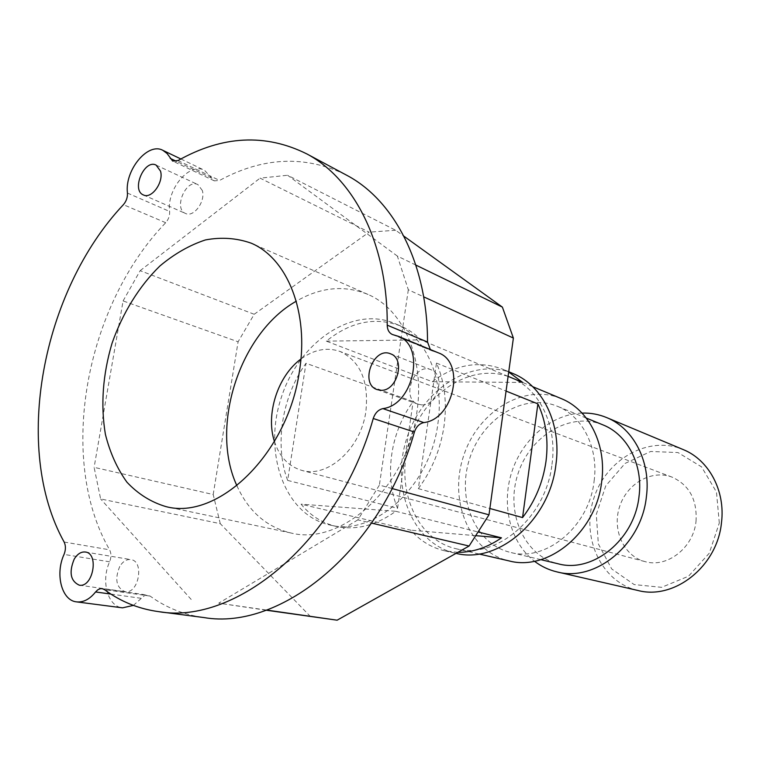 <?xml version="1.0" encoding="UTF-8"?>
<svg xmlns="http://www.w3.org/2000/svg" width="760" height="760" viewBox="0 0 760 760"><rect width="100%" height="100%" fill="white"/><g stroke="black" fill="none" stroke-linecap="round" stroke-linejoin="round"><path stroke-width="0.57" stroke-dasharray="3.8 2.85" d="M719.302 522.984L716.471 492.033L701.565 466.887L677.977 452.551L650.693 451.478L625.043 463.438L605.767 485.83L596.296 514.406L598.348 543.942L611.714 568.964L634.172 584.573L661.589 587.328L688.512 576.232L709.27 553.204L719.302 522.984M637.82 590.453C601.236 582.122 580.906 537.567 593.712 498.664C605.834 459.553 648.213 435.043 682.85 449.426M696.017 521.36C697.3 499.833 689.339 485.099 672.135 477.156C651.767 469.195 626.895 483.559 619.59 506.701C611.923 529.72 623.628 555.987 644.774 561.545C666.909 568.337 693.49 547.922 696.017 521.36M582.017 413.079C551.466 414.105 522.262 439.251 511.717 472.207C501.096 505.144 510.197 542.602 534.451 561.231M133.389 605.397L144.352 595.707L147.25 595.061L150.1 596.077C166.089 607.658 184.024 614.821 203.898 617.557M345.144 174.42C304.541 155.068 262.684 157.073 219.583 180.434L214.31 180.851L204.544 170.325C189.506 161.832 166.497 189.325 169.632 211.451C169.879 215.65 168.568 219.402 165.699 222.699C85.291 305.966 56.981 458.831 109.602 549.812C111.368 553.356 111.378 557.356 109.62 561.82C100.71 580.868 107.673 606.575 122.521 607.848M438.387 352.858L432.687 351.11L430.34 349.543M119.766 566.418C114.513 579.196 116.251 587.613 124.982 591.669C138.652 594.443 144.704 561.022 130.834 559.588C126.587 559.122 122.892 561.403 119.766 566.418M202.34 190.523L197.923 184.614C186.2 178.267 173.118 208.686 185.497 213.446C193.6 217.854 205.77 201.391 202.34 190.523M421.676 404.871C437.684 406.173 446.072 374.727 431.062 369.778C414.19 362.13 400.416 398.648 418.057 404.206L421.676 404.871M415.844 265.059L397.356 256.072L408.32 289.769L423.662 296.827M397.356 256.072L287.603 175.266L395.694 230.27L403.883 236.17M310.45 616.559L220.276 523.668L100.643 498.959L94.107 467.343L213.199 494.532L220.276 523.668M213.199 494.532L238.098 341.791L123.091 300.931L94.107 467.343M123.091 300.931L140.154 270.674L254.191 314.269L238.098 341.791M254.191 314.269L369.113 232.142L260.062 178.144L287.603 175.266M395.694 230.27L369.113 232.142M437.865 423.871C444.809 378.385 425.552 336.034 394.677 323.475C352.327 305.168 298.67 342.484 281.209 397.803C262.894 452.846 284.392 514.672 329.384 524.865C373.54 537.139 430.131 486.704 437.865 423.871M392.036 488.537L379.382 485.099L357.874 519.878L371.583 523.108M357.874 519.878L218.737 603.183L266.56 610.052M266.133 610.204L218.737 603.183M408.32 289.769L379.382 485.099M191.197 599.459L100.643 498.959M140.154 270.674L260.062 178.144M457.872 552.339L444.647 550.81C431.366 547.646 420.09 540.778 410.827 530.186L301.055 504.156C310.498 515.65 322.135 523.042 335.948 526.347C355.87 530.613 375.81 525.597 395.779 511.29L301.055 504.156M475.703 535.667L410.827 530.186M395.779 511.29L478.068 531.962M287.66 480.415L397.546 508.354C383.962 475.855 390.583 431.756 413.155 401.584L305.995 363.27C281.951 396.729 274.189 444.999 287.66 480.415L305.995 363.27M397.546 508.354L413.155 401.584M326.315 341.135L420.869 339.881C414.894 333.868 408.224 329.27 400.881 326.097C375.611 316.512 350.759 321.527 326.315 341.135L432.316 381.719C455.477 364.277 479.18 360.202 503.443 369.483L508.697 372.048M432.316 381.719L522.7 382.451M508.098 376.352L420.869 339.881M418.323 488.623C431.946 470.212 440.515 449.34 444.049 426.008C447.165 402.686 444.647 381.71 436.477 363.09L418.323 488.623L489.867 508.487M436.477 363.09L506.065 391.077M236.901 485.726C248.434 511.271 266.38 527.003 290.738 532.94C341.687 546.497 407.541 486.609 416.869 412.347C425.134 358.805 403.275 309.339 368.058 294.471C344.66 284.81 320.72 287.071 296.238 301.226M274.426 441.465C279.452 456.731 288.496 466.345 301.577 470.316C327.465 478.553 361.104 448.457 365.93 411.131C368.875 380.998 360.269 361.123 340.1 351.5C327.085 346.959 314.032 349.467 300.931 359.024M603.107 424.945C570.466 411.255 530.024 435.575 517.931 473.945C505.21 512.116 523.659 555.607 558.096 563.778M594.111 481.042C598.709 447.906 582.625 416.242 557.593 406.372C524.086 392.331 482.41 418.18 469.708 458.451C456.361 498.503 474.914 543.97 510.264 552.358C545.737 562.438 589.256 526.661 594.111 481.042M560.928 398.468C523.469 382.964 477.233 412.024 463.315 456.798C448.666 501.344 469.48 551.836 509.01 560.889M551.988 464.379C557.498 425.733 539.514 389.11 511.309 377.72C472.929 361.294 424.906 392.046 410.029 439.233C394.383 486.172 415.188 539.353 455.876 548.692C496.137 559.844 546.069 517.702 551.988 464.379M512.725 373.407C472.273 356.516 422.094 389.13 406.695 438.644C390.498 487.892 412.462 543.552 455.249 553.194L456.048 553.365M150.1 596.077L104.471 589.627M110.922 594.092L141.284 598.31M109.62 561.82L64.039 554.42M64.125 542.032L109.602 549.812M165.699 222.699L123.395 204.677M127.452 193.068L169.632 211.451M211.831 178.191L176.329 161.281M177.982 160.569L219.583 180.434M393.841 334.951L434.102 351.548M102.096 588.63L147.725 595.108M180.87 158.973L204.544 170.325M214.31 180.851L172.672 161.063M392.397 334.514L432.687 351.11M79.23 585.162L124.982 591.669M85.405 552.026L130.834 559.588M143.393 194.94L185.497 213.446M156.142 165.129L197.923 184.614M377.159 389.614L418.057 404.206M390.621 353.856L431.062 369.778M672.135 477.156L340.1 351.5M644.774 561.545L301.577 470.316M586.302 418.085L557.593 406.372M540.844 559.654L510.264 552.358M532.684 386.659L511.309 377.72M478.933 553.983L455.876 548.692M508.734 371.726L503.443 369.483M400.881 326.097L394.677 323.475M455.249 553.194L444.647 550.81M335.948 526.347L329.384 524.865M368.058 294.471L251.218 243.181M290.738 532.94L165.822 506.578"/><path stroke-width="1.14" d="M682.85 449.426L683.458 449.683C708.89 460.009 725.534 490.827 721.487 522.595C717.392 566.428 674.196 600.314 637.82 590.453L556.938 571.89C595.213 582.359 641.525 544.844 646.389 496.803C651.054 461.985 633.716 428.535 606.936 417.696C598.975 414.352 590.672 412.813 582.017 413.079M534.451 561.231C541.206 566.39 548.701 569.943 556.938 571.89M414.399 432.06C381.482 549.594 281.105 631.019 203.898 617.557L158.545 611.629C138.51 608.864 120.488 601.531 104.471 589.627L102.096 588.63L100.159 588.725L97.745 589.836L95.579 591.964C89.737 599.241 83.419 602.547 76.608 601.882C61.674 600.619 54.91 574.114 64.039 554.42C65.844 549.812 65.873 545.68 64.125 542.032C12.094 448.419 41.876 291.213 123.395 204.677C126.312 201.257 127.661 197.381 127.452 193.068C124.488 170.354 147.858 141.816 162.925 150.366L167.095 153.53L172.672 161.063L177.982 160.569C222.471 135.527 265.449 133.323 306.935 153.966C354.454 179.227 387.837 244.52 387.22 325.156C387.334 329.783 389.063 332.909 392.397 334.514L398.192 336.272C425.97 345.686 413.544 405.099 382.878 408.604C378.309 409.716 375.098 413.012 373.245 418.503L414.399 432.06C416.185 426.778 419.32 423.615 423.805 422.579C453.919 419.397 465.747 362.188 438.387 352.858L398.192 336.272M76.608 601.882L122.521 607.848L133.389 605.397M430.34 349.543L427.519 342.028C427.604 264.147 394.335 200.593 347.216 175.522L345.144 174.42M74.204 559.122C77.396 553.936 81.13 551.57 85.405 552.026C99.341 553.442 92.957 587.983 79.23 585.162C70.48 581.01 68.799 572.327 74.204 559.122M160.541 171.161C163.903 182.295 151.506 199.376 143.393 194.94C130.986 190.19 144.391 158.755 156.142 165.129L160.541 171.161M158.545 611.629C236.35 625.356 338.931 540.578 373.245 418.503M299.402 371.383C309.177 312.132 287.365 258.372 251.218 243.181C236.616 238.032 221.359 236.939 205.447 239.932C189.591 245.148 174.43 253.811 159.97 265.924C139.203 286.149 122.569 313.13 112.014 343.349C102.743 374.69 100.538 404.994 105.383 434.283C109.972 452.618 117.144 468.578 126.91 482.163C138.016 493.981 150.983 502.113 165.822 506.578C217.996 520.809 288.049 453.577 299.402 371.383M380.836 390.279L377.159 389.614C359.271 383.999 373.521 346.075 390.621 353.856C405.859 358.853 397.1 391.505 380.836 390.279M423.662 296.827L513.38 338.067L502.389 307.116L415.844 265.059M403.883 236.17L502.389 307.116M513.38 338.067L488.993 514.824L392.036 488.537M371.583 523.108L469.091 546.031L488.993 514.824M469.091 546.031L337.136 620.188L266.56 610.052M266.133 610.204L337.136 620.188M478.068 531.962L501.486 537.842C487.417 547.561 472.881 552.396 457.872 552.339M501.486 537.842L475.703 535.667M508.697 372.048L522.7 382.451L508.098 376.352M506.065 391.077L537.89 403.873C545.927 420.954 548.635 440.049 546.022 461.149C543.02 482.267 535.202 501.068 522.557 517.569L489.867 508.487M537.89 403.873L522.557 517.569M296.238 301.226C239.609 333.127 209.475 426.797 236.901 485.726M300.931 359.024C277.79 375.887 265.449 414.285 274.426 441.465M540.844 559.654L558.096 563.778C592.677 573.543 634.619 539.723 639.027 496.356C643.274 464.863 627.494 434.568 603.107 424.945L586.302 418.085M478.933 553.983L509.01 560.889C548.283 571.691 596.353 532 601.702 481.45C606.755 444.818 589.076 409.858 561.583 398.743L560.928 398.468M456.048 553.365C498.132 564.214 549.765 520.087 555.931 464.569C561.678 424.089 542.887 385.748 513.447 373.711L512.725 373.407M95.579 591.964L110.922 594.092M176.329 161.281L170.202 158.365M427.519 342.028L387.22 325.156M423.805 422.579L382.878 408.604M683.458 449.683L606.936 417.696M162.925 150.366L180.87 158.973M347.216 175.522L306.935 153.966M561.583 398.743L532.684 386.659M513.447 373.711L508.734 371.726"/></g></svg>
